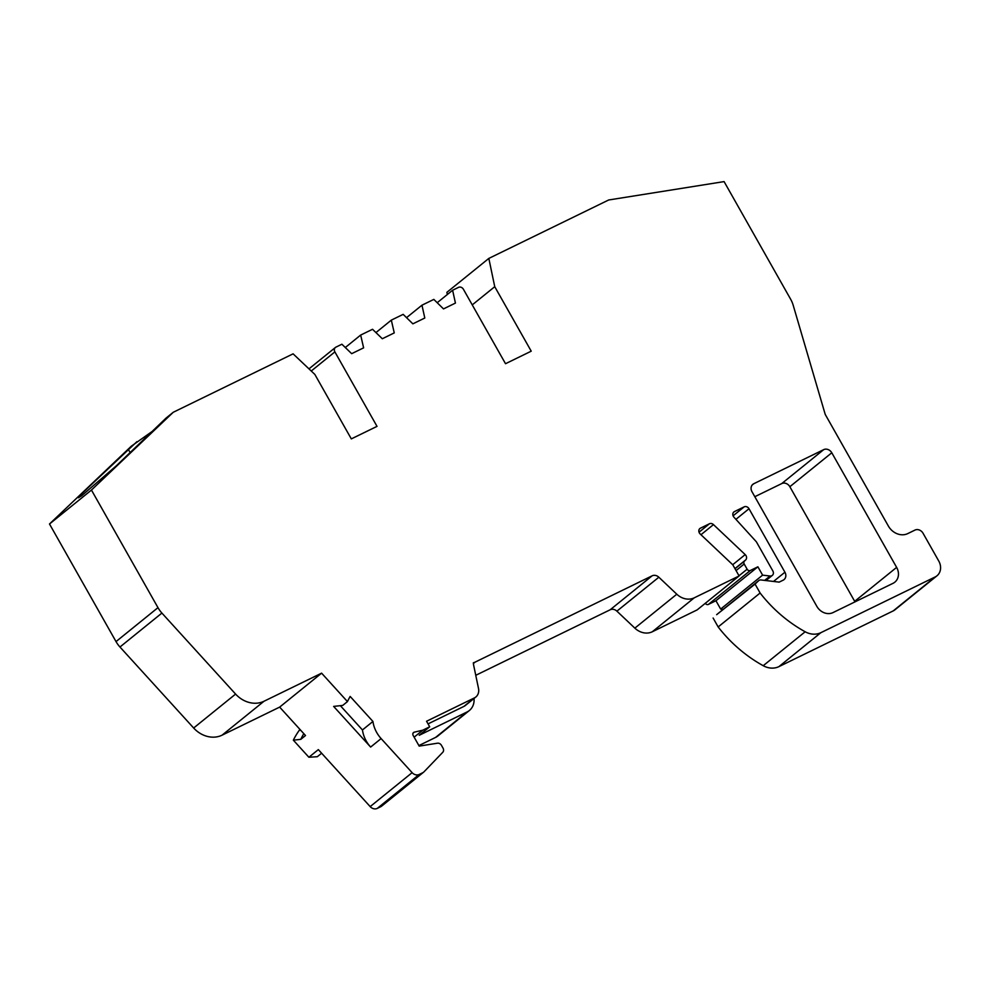 <?xml version="1.0" encoding="UTF-8"?>
<svg xmlns="http://www.w3.org/2000/svg" width="990" height="990" viewBox="0 0 990 990"><rect width="100%" height="100%" fill="white"/><g stroke="black" fill="none" stroke-linecap="round" stroke-linejoin="round"><path stroke-width="1.49" d="M82.207 495.322L81.205 494.22L78.408 497.772L81.65 495.755L116.337 465.795L166.072 418.077L173.25 412.273L293.102 353.838L314.832 374.406L351.314 438.892L377.017 426.368L334.88 351.896A3.849 3.279 -129 0 1 335.957 347.119L341.897 344.223L351.66 353.678L363.615 347.849L360.669 335.065L372.537 329.286L382.313 338.741L394.255 332.912L391.322 320.129L403.178 314.35L412.855 323.841L424.797 318.025L421.963 305.192L433.83 299.401L443.495 308.905L455.437 303.076L452.603 290.243L458.543 287.36A3.849 3.279 -129 0 1 463.394 289.241L505.519 363.714L531.222 351.178L494.74 286.692L488.825 258.415L608.677 199.98L724.086 181.603L790.626 299.203A25.666 21.842 -129 0 1 793.2 305.291L825.227 414.426L888.364 526.037A15.407 13.105 -129 0 0 907.78 533.585L914.946 530.096A6.423 5.457 -129 0 1 923.039 533.239L938.755 561.021A12.833 10.915 -129 0 1 936.948 575.821A12.833 10.915 -129 0 1 935.154 576.96L820.859 632.684A19.256 16.384 -129 0 1 805.167 631.769A128.353 109.209 -129 0 1 760.11 593.01L755.061 584.088L758.587 580.734A3.849 3.279 -129 0 1 761.025 579.967L779.167 582.12L783.127 580.189A6.423 5.457 51 0 0 784.018 579.62A6.423 5.457 51 0 0 784.922 572.22L749.009 508.736A3.849 3.279 51 0 0 744.158 506.855L734.444 511.582A3.849 3.279 51 0 0 733.949 517.176L756.372 541.815L772.856 570.958A3.849 3.279 -129 0 1 770.034 576.019L762.609 575.14L720.658 609.073L715.943 600.732L708.419 604.407A2.562 2.178 -129 0 1 705.288 603.318M762.609 575.14L757.895 566.8L750.37 570.463A2.562 2.178 -129 0 1 747.128 569.213L744.183 564.003A2.562 2.178 -129 0 1 744.418 561.157L745.668 559.944A3.849 3.279 51 0 0 745.198 554.61L713.468 524.613A3.849 3.279 51 0 0 709.434 523.772L700.45 528.165A3.849 3.279 51 0 0 700.19 533.994L732.823 564.845L739.109 575.957L697.158 609.889L652.299 631.769A16.681 14.194 -129 0 1 634.85 628.143L616.894 611.152A6.423 5.457 51 0 0 610.187 609.766L475.757 675.304M739.109 575.957L694.25 597.824A16.681 14.194 -129 0 1 676.789 594.21L658.845 577.22A6.423 5.457 51 0 0 652.125 575.821L475.089 662.137A12.833 10.915 -129 0 1 473.356 662.78A12.833 10.915 51 0 0 473.628 665.094L478.504 688.458A10.271 8.737 -129 0 1 475.819 697.022A10.271 8.737 -129 0 1 474.383 697.925L426.554 721.252L429.697 726.809L422.792 730.174L414.303 732.154A2.562 2.178 51 0 0 413.177 735.483L419.191 746.113L437.444 743.205A3.849 3.279 -129 0 1 441.466 745.359L443.025 748.118A3.849 3.279 -129 0 1 442.74 752.326L424.017 771.804A6.423 5.457 -129 0 1 423.596 772.188L381.645 806.132A6.423 5.457 -129 0 1 380.754 806.702L377.277 808.397A6.423 5.457 -129 0 1 370.173 806.602L318.335 749.616L308.892 757.251L293.349 740.173A89.843 76.44 -129 0 1 299.611 729.853A3.849 3.279 -129 0 1 299.846 729.308M423.596 772.188A6.423 5.457 -129 0 1 422.693 772.757L419.228 774.452A6.423 5.457 -129 0 1 412.125 772.658L381.113 738.59A28.623 24.354 -129 0 1 372.933 721.462L362.451 729.952L340.35 705.672M422.792 730.174L414.129 737.179M757.895 566.8L715.943 600.732M723.183 609.37L720.658 609.073M755.061 584.088L716.649 614.679A3.849 3.279 -129 0 1 716.995 614.394M760.11 593.01L718.158 626.955L713.122 618.032M936.948 575.821L894.997 609.766A12.833 10.915 -129 0 1 893.215 610.904L778.92 666.629A19.256 16.384 -129 0 1 763.216 665.701A128.353 109.209 -129 0 1 718.158 626.955M452.603 290.243L437.196 302.717M421.963 305.192L406.556 317.654M391.322 320.129L375.94 332.578M360.669 335.065L345.3 347.515M49.5 523.995L91.451 490.05L157.979 607.65L116.028 641.594L49.5 523.995L131.299 446.205L153.326 430.613M372.933 721.462L350.163 696.44A85.994 73.161 51 0 0 347.453 701.588L321.601 673.163L279.65 707.107L222.069 735.174A25.666 21.842 -129 0 1 193.656 728.009L119.963 647.015A25.666 21.842 -129 0 1 116.028 641.594M321.601 673.163L264.021 701.242A25.666 21.842 -129 0 1 235.595 694.077L161.902 613.07A25.666 21.842 -129 0 1 157.979 607.65M447.332 294.513L446.874 292.347L488.825 258.415M494.74 286.692L472.242 304.895M293.349 740.173L300.799 739.344A85.994 73.161 -129 0 1 303.819 733.664M301.208 730.793L299.611 729.853M321.614 753.229L317.32 756.707L308.892 757.251M474.024 698.47A16.681 14.194 -129 0 1 469.371 710.498A16.681 14.194 -129 0 1 467.045 711.971L419.216 735.285L429.697 726.809M469.371 710.498L437.902 735.954A16.681 14.194 -129 0 1 435.588 737.426L418.881 745.569M347.453 701.588L342.738 705.412L333.63 706.402L370.631 747.066A28.623 24.354 -129 0 1 362.451 729.952M300.799 739.344L305.514 735.533L279.65 707.107M428.051 723.888L463.902 706.415A10.271 8.737 51 0 0 465.325 705.511L475.819 697.022M754.813 496.708L781.754 483.578A6.423 5.457 -129 0 1 789.847 486.721L854.679 601.326A12.833 10.915 -129 0 1 854.976 601.87M893.029 583.32L832.986 612.6A12.833 10.915 -129 0 1 816.812 606.301L751.979 491.696A6.423 5.457 -129 0 1 752.883 484.296A6.423 5.457 -129 0 1 753.774 483.726L823.705 449.633A6.423 5.457 -129 0 1 831.786 452.776L896.631 567.381A12.833 10.915 -129 0 1 894.812 582.182A12.833 10.915 -129 0 1 893.029 583.32M81.205 494.22L136.905 441.676M173.25 412.273L91.451 490.05M128.304 449.423L130.21 452.603M734.444 511.582L733.466 512.375M700.45 528.165L699.472 528.957M419.228 774.452L377.277 808.397M412.125 772.658L370.173 806.602M422.693 772.757L380.754 806.702M414.303 732.154L413.016 733.206M652.125 575.821L610.187 609.766M658.845 577.22L616.894 611.152M676.789 594.21L634.85 628.143M694.25 597.824L652.299 631.769M709.434 523.772L699.039 532.199M713.468 524.613L700.97 534.724M745.198 554.61L732.699 564.733M745.668 559.944L734.951 568.619M744.418 561.157L735.038 568.755M744.183 564.003L736.065 570.574M747.128 569.213L739.01 575.784M750.37 570.463L708.419 604.407M770.034 576.019L764.627 580.4M744.158 506.855L733.095 515.802M749.009 508.736L735.916 519.329M784.922 572.22L773.512 581.452M758.587 580.734L716.649 614.679M805.167 631.769L763.216 665.701M820.859 632.684L778.92 666.629M935.154 576.96L893.215 610.904M161.902 613.07L119.963 647.015M235.595 694.077L193.656 728.009M264.021 701.242L222.069 735.174M334.88 351.896L311.244 371.015M467.045 711.971L435.588 737.426M370.631 747.066L381.113 738.59M473.393 663.51L475.089 662.137M753.774 483.726L752.14 485.05M823.705 449.633L781.754 483.578M831.786 452.776L789.847 486.721M896.631 567.381L854.679 601.326M474.383 697.925L463.902 706.415M772.311 575.4L765.938 580.548M758.761 580.586L716.81 614.53M335.424 347.465L308.967 368.862"/></g></svg>
